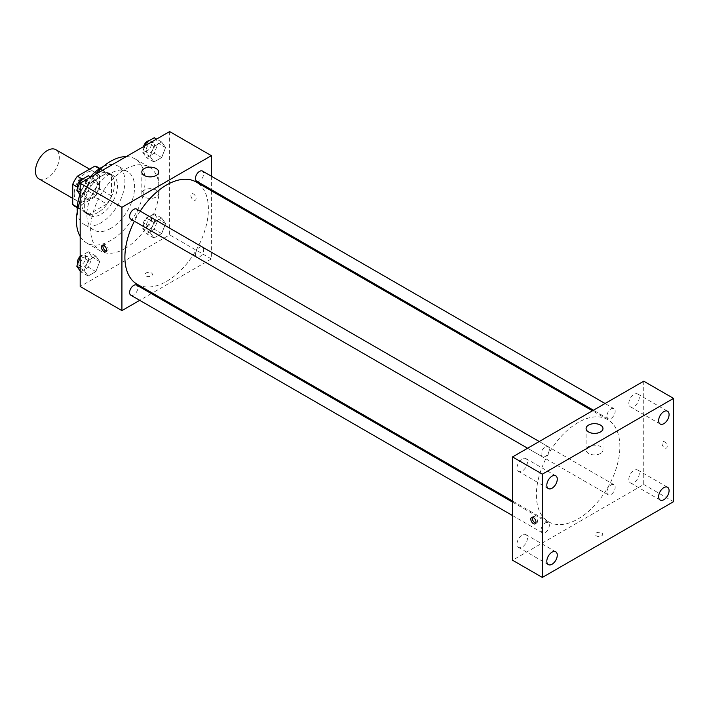 <?xml version="1.0" encoding="UTF-8"?>
<svg xmlns="http://www.w3.org/2000/svg" width="709" height="709" viewBox="0 0 709 709"><rect width="100%" height="100%" fill="white"/><g stroke="black" fill="none" stroke-linecap="round" stroke-linejoin="round"><path stroke-width="0.53" stroke-dasharray="3.54 2.66" d="M38.942 178.881A16.865 9.74 120 0 0 55.807 169.141A16.865 9.74 120 0 0 55.807 149.661M74.215 193.539A16.865 9.74 120 0 0 77.706 201.259A16.865 9.74 120 0 0 94.572 191.519A16.865 9.74 120 0 0 94.572 172.048A16.865 9.74 120 0 0 81.579 176.568A16.865 9.74 120 0 0 74.215 193.539M99.561 168.804L99.561 189.011A22.653 13.081 120 0 1 94.891 197.093L106.82 203.979A22.653 13.081 120 0 0 111.481 195.897L111.481 175.69L99.561 168.804A22.653 13.081 120 0 0 97.47 167.032M94.891 197.093L77.387 207.196A22.653 13.081 120 0 1 74.817 206.275M106.82 203.979L89.316 214.083L77.387 207.196M77.254 207.117L84.646 211.388L84.646 191.182L77.476 187.043M84.646 211.388A22.653 13.081 120 0 0 86.737 213.161A22.653 13.081 120 0 0 89.316 214.083M111.481 175.69A22.653 13.081 120 0 0 109.39 173.918A22.653 13.081 120 0 0 106.82 172.996L99.42 168.724M84.646 191.182A22.653 13.081 120 0 1 89.316 183.099L106.82 172.996M98.064 212.478A23.193 13.391 -60 0 1 86.471 213.622A23.193 13.391 -60 0 1 86.471 186.839A23.193 13.391 -60 0 1 109.665 173.457A23.193 13.391 -60 0 1 113.218 192.042A23.193 13.391 -60 0 1 98.064 212.478M101.05 214.198A23.193 13.391 120 0 0 116.196 193.761A23.193 13.391 120 0 0 112.642 175.176A23.193 13.391 120 0 0 94.776 181.389A23.193 13.391 120 0 0 84.646 204.733A23.193 13.391 120 0 0 89.449 215.35A23.193 13.391 120 0 0 101.05 214.198M89.316 183.099L82.147 178.952M111.481 195.897L99.561 189.011M103.186 166.588A33.731 19.48 -60 0 1 117.916 166.048A33.731 19.48 -60 0 1 123.091 193.078A33.731 19.48 -60 0 1 101.05 222.803A33.731 19.48 -60 0 1 84.185 224.478A33.731 19.48 -60 0 1 77.29 211.45M79.922 194.665A33.731 19.48 -60 0 1 90.327 176.851M110.737 228.395A33.731 19.48 -60 0 1 93.872 230.071A33.731 19.48 -60 0 1 93.872 191.12A33.731 19.48 -60 0 1 127.611 171.64A33.731 19.48 -60 0 1 132.778 198.671A33.731 19.48 -60 0 1 110.737 228.395M126.291 156.592A48.496 27.997 -60 0 1 134.985 158.86A48.496 27.997 -60 0 1 142.42 197.714A48.496 27.997 -60 0 1 110.737 240.448A48.496 27.997 -60 0 1 86.489 242.85A48.496 27.997 -60 0 1 80.179 236.452M80.179 200.55A48.496 27.997 -60 0 1 95.192 174.538M124.899 248.629A48.496 27.997 120 0 0 156.583 205.894A48.496 27.997 120 0 0 149.147 167.032A48.496 27.997 120 0 0 111.783 180.024A48.496 27.997 120 0 0 90.61 228.83A48.496 27.997 120 0 0 100.66 251.03A48.496 27.997 120 0 0 124.899 248.629M165.569 223.565L161.696 233.545L153.95 238.02L150.078 232.508L153.95 222.529L161.696 218.053L165.569 223.565L161.696 233.545L153.95 238.02L150.078 232.508L153.95 222.529L161.696 218.053L165.569 223.565L158.116 219.258L154.243 229.246L146.497 233.722L142.624 228.209L146.497 218.221L154.243 213.755L158.116 219.258M165.569 147.543L161.696 157.522L153.95 161.998L150.078 156.485L153.95 146.506L161.696 142.03L165.569 147.543L161.696 157.522L153.95 161.998L150.078 156.485L153.95 146.506L161.696 142.03L165.569 147.543L158.116 143.236L154.243 153.224L146.497 157.69L142.624 152.187L145.132 145.708M169.628 131.564L169.628 234.856L80.179 286.498M99.73 261.577L95.857 271.556L88.111 276.031L84.238 270.519L88.111 260.54L95.857 256.064L99.73 261.577L95.857 271.556L88.111 276.031L84.238 270.519L88.111 260.54L95.857 256.064L99.73 261.577L92.276 257.27L88.403 267.258L80.658 271.733L80.179 271.042M99.73 185.554L95.857 195.533L88.111 200.009L84.238 194.496L88.111 184.517L95.857 180.042L99.73 185.554L95.857 195.533L88.111 200.009L84.238 194.496L88.111 184.517L95.857 180.042L99.73 185.554L92.276 181.247L88.403 191.235L80.658 195.702L80.179 195.019M211.371 190.783L211.371 258.953L169.628 234.856M211.371 258.953L152.338 293.039M151.354 293.606L139.717 300.324M146.151 275.961A3.687 2.127 0 0 0 150.166 276.421A3.687 2.127 0 0 0 152.444 274.454A3.687 2.127 0 0 0 148.757 272.318A3.687 2.127 0 0 0 145.07 274.454A3.687 2.127 0 0 0 146.151 275.961M137.129 284.265A59.033 34.085 120 0 0 196.163 250.18A59.033 34.085 120 0 0 196.163 182.009M140.187 211.131A59.033 34.085 120 0 0 134.364 221.217M211.371 176.213L211.371 189.649M196.659 181.158A5.823 3.359 120 0 0 202.473 177.799A5.823 3.359 120 0 0 202.473 171.073M195.454 254.513A5.823 3.359 120 0 0 196.659 257.181A5.823 3.359 120 0 0 202.473 253.822A5.823 3.359 120 0 0 202.473 247.095A5.823 3.359 120 0 0 197.988 248.655A5.823 3.359 120 0 0 195.454 254.513M130.819 295.192A5.823 3.359 120 0 0 136.642 291.833A5.823 3.359 120 0 0 136.642 285.107M136.642 209.084A5.823 3.359 -60 0 1 137.847 211.752A5.823 3.359 -60 0 1 135.304 217.61A5.823 3.359 -60 0 1 130.819 219.17M190.872 195.471A3.687 2.127 -120 0 0 192.485 199.185A3.687 2.127 -120 0 0 195.329 200.177A3.687 2.127 -120 0 0 195.329 195.914A3.687 2.127 -120 0 0 191.643 193.787A3.687 2.127 -120 0 0 190.872 195.471A3.687 2.127 -120 0 0 192.485 199.194A3.687 2.127 -120 0 0 195.329 200.177A3.687 2.127 -120 0 0 195.329 195.914A3.687 2.127 -120 0 0 191.634 193.787A3.687 2.127 -120 0 0 190.872 195.48M103.097 245.279A3.687 2.127 60 0 1 103.691 244.561A3.687 2.127 60 0 1 106.536 245.553A3.687 2.127 60 0 1 108.14 249.267A3.687 2.127 60 0 1 107.378 250.951A3.687 2.127 60 0 1 106.465 251.11M144.281 196.978A8.437 4.866 180 0 1 141.818 193.53A8.437 4.866 180 0 1 150.246 188.665A8.437 4.866 180 0 1 158.683 193.53A8.437 4.866 180 0 1 153.472 198.033A8.437 4.866 180 0 1 144.281 196.978M146.151 275.952A3.687 2.127 0 0 0 150.166 276.413A3.687 2.127 0 0 0 152.444 274.445A3.687 2.127 0 0 0 148.757 272.318A3.687 2.127 0 0 0 145.07 274.445A3.687 2.127 0 0 0 146.151 275.952M536.385 494.802A59.033 34.085 120 0 0 548.615 521.833A59.033 34.085 120 0 0 607.648 487.748A59.033 34.085 120 0 0 607.648 419.577A59.033 34.085 120 0 0 562.157 435.388A59.033 34.085 120 0 0 536.385 494.802M549.333 449.32A5.823 3.359 -60 0 1 546.79 455.178A5.823 3.359 -60 0 1 542.305 456.738A5.823 3.359 -60 0 1 542.305 450.02A5.823 3.359 -60 0 1 548.128 446.652A5.823 3.359 -60 0 1 549.333 449.32M606.939 492.081A5.823 3.359 120 0 0 608.145 494.749A5.823 3.359 120 0 0 613.959 491.39A5.823 3.359 120 0 0 613.959 484.672A5.823 3.359 120 0 0 609.474 486.223A5.823 3.359 120 0 0 606.939 492.081M541.1 530.093A5.823 3.359 120 0 0 542.305 532.76A5.823 3.359 120 0 0 548.128 529.401A5.823 3.359 120 0 0 548.128 522.684A5.823 3.359 120 0 0 543.643 524.235A5.823 3.359 120 0 0 541.1 530.093M606.939 416.059A5.823 3.359 120 0 0 608.145 418.727A5.823 3.359 120 0 0 613.959 415.368A5.823 3.359 120 0 0 613.959 408.641A5.823 3.359 120 0 0 609.474 410.201A5.823 3.359 120 0 0 606.939 416.059M643.737 381.185L643.737 484.477L512.536 560.225M628.821 479.452A7.391 4.263 -60 0 1 632.038 472.017A7.391 4.263 -60 0 1 637.737 470.04A7.391 4.263 -60 0 1 637.737 478.566A7.391 4.263 -60 0 1 630.345 482.838A7.391 4.263 -60 0 1 628.821 479.452M517.003 544.007A7.391 4.263 -60 0 1 520.229 536.571A7.391 4.263 -60 0 1 525.918 534.595A7.391 4.263 -60 0 1 525.918 543.121A7.391 4.263 -60 0 1 518.527 547.392A7.391 4.263 -60 0 1 517.003 544.007M517.003 467.984A7.391 4.263 -60 0 1 520.229 460.549A7.391 4.263 -60 0 1 525.918 458.572A7.391 4.263 -60 0 1 525.918 467.098A7.391 4.263 -60 0 1 518.527 471.37A7.391 4.263 -60 0 1 517.003 467.984M628.821 403.43A7.391 4.263 -60 0 1 632.038 395.994A7.391 4.263 -60 0 1 637.737 394.018A7.391 4.263 -60 0 1 637.737 402.544A7.391 4.263 -60 0 1 630.345 406.806A7.391 4.263 -60 0 1 628.821 403.43M673.55 501.688L643.737 484.477M661.993 443.373A3.687 2.127 -120 0 0 663.606 447.087A3.687 2.127 -120 0 0 666.451 448.079A3.687 2.127 -120 0 0 666.451 443.816A3.687 2.127 -120 0 0 662.755 441.68A3.687 2.127 -120 0 0 661.993 443.373A3.687 2.127 -120 0 0 663.606 447.087A3.687 2.127 -120 0 0 666.451 448.079A3.687 2.127 -120 0 0 666.451 443.816A3.687 2.127 -120 0 0 662.755 441.689A3.687 2.127 -120 0 0 661.993 443.373M601.613 535.907A3.687 2.127 0 0 0 602.694 534.4A3.687 2.127 0 0 0 599.008 532.273A3.687 2.127 0 0 0 595.312 534.4A3.687 2.127 0 0 0 597.59 536.367A3.687 2.127 0 0 0 601.613 535.907A3.687 2.127 0 0 0 602.694 534.4A3.687 2.127 0 0 0 599.008 532.264A3.687 2.127 0 0 0 595.312 534.4A3.687 2.127 0 0 0 597.59 536.367A3.687 2.127 0 0 0 601.613 535.907M600.496 453.476A8.437 4.866 180 0 1 591.306 454.531A8.437 4.866 180 0 1 586.095 450.038A8.437 4.866 180 0 1 594.532 445.163A8.437 4.866 180 0 1 602.969 450.038A8.437 4.866 180 0 1 600.496 453.476M532.477 517.278A3.687 2.127 60 0 1 533.062 516.56A3.687 2.127 60 0 1 535.907 517.552A3.687 2.127 60 0 1 537.519 521.266A3.687 2.127 60 0 1 536.757 522.95A3.687 2.127 60 0 1 535.844 523.109M88.403 175.743L92.276 181.247M80.418 188.098A5.823 3.359 120 0 0 81.624 190.765A5.823 3.359 120 0 0 87.437 187.406A5.823 3.359 120 0 0 87.437 180.68A5.823 3.359 120 0 0 82.953 182.24A5.823 3.359 120 0 0 80.418 188.098M95.857 195.533L88.403 191.235M88.111 200.009L80.658 195.702M84.238 194.496L80.179 192.157M88.111 184.517L83.015 181.575M95.857 180.042L90.761 177.099M77.689 187.867A5.823 3.359 120 0 0 78.637 189.037A5.823 3.359 120 0 0 84.46 185.678A5.823 3.359 120 0 0 84.46 178.96A5.823 3.359 120 0 0 83.29 178.695M154.243 137.732L158.116 143.236M146.249 150.086A5.823 3.359 120 0 0 147.454 152.754A5.823 3.359 120 0 0 153.277 149.395A5.823 3.359 120 0 0 153.277 142.669A5.823 3.359 120 0 0 148.793 144.228A5.823 3.359 120 0 0 146.249 150.086M161.696 157.522L154.243 153.224M153.95 161.998L146.497 157.69M150.078 156.485L142.624 152.187M153.95 146.506L148.846 143.564M161.696 142.03L156.6 139.088M143.51 146.648A5.823 3.359 120 0 0 143.271 148.367A5.823 3.359 120 0 0 144.476 151.026A5.823 3.359 120 0 0 150.299 147.667A5.823 3.359 120 0 0 150.299 140.949A5.823 3.359 120 0 0 149.129 140.683M80.179 257.473L80.658 256.233L88.403 251.766L92.276 257.27M80.418 264.12A5.823 3.359 120 0 0 81.624 266.788A5.823 3.359 120 0 0 87.437 263.429A5.823 3.359 120 0 0 87.437 256.702A5.823 3.359 120 0 0 82.953 258.262A5.823 3.359 120 0 0 80.418 264.12M95.857 271.556L88.403 267.258M88.111 276.031L80.658 271.733M84.238 270.519L80.179 268.179M88.111 260.54L80.658 256.233M95.857 256.064L88.403 251.766M77.689 263.89A5.823 3.359 120 0 0 78.637 265.06A5.823 3.359 120 0 0 84.46 261.701A5.823 3.359 120 0 0 84.46 254.983A5.823 3.359 120 0 0 80.179 256.339M146.249 226.109A5.823 3.359 120 0 0 147.454 228.777A5.823 3.359 120 0 0 153.277 225.418A5.823 3.359 120 0 0 153.277 218.691A5.823 3.359 120 0 0 148.793 220.251A5.823 3.359 120 0 0 146.249 226.109M161.696 233.545L154.243 229.246M153.95 238.02L146.497 233.722M150.078 232.508L142.624 228.209M153.95 222.529L146.497 218.221M161.696 218.053L154.243 213.755M143.271 224.39A5.823 3.359 120 0 0 144.476 227.048A5.823 3.359 120 0 0 150.299 223.69A5.823 3.359 120 0 0 150.299 216.972A5.823 3.359 120 0 0 145.815 218.532A5.823 3.359 120 0 0 143.271 224.39M72.726 198.378L77.706 201.259M89.591 169.167L94.572 172.048M112.642 175.176L109.665 173.457M89.449 215.35L86.471 213.622M109.39 173.918L99.88 168.423M86.737 213.161L77.228 207.666M127.611 171.64L117.916 166.048M93.872 230.071L84.185 224.478M149.147 167.032L134.985 158.86M100.66 251.03L86.489 242.85M103.691 244.561L102.185 245.429M107.378 250.951L105.871 251.819M158.683 193.53L158.683 172.021M141.818 193.53L141.818 172.021M607.648 419.577L592.44 410.795M548.615 521.833L512.536 500.997M527.585 448.239L542.305 456.738M539.23 441.521L548.128 446.652M613.959 484.672L202.473 247.095M608.145 494.749L196.659 257.181M548.128 522.684L512.536 502.132M542.305 532.76L512.536 515.567M613.959 408.641L605.061 403.51M608.145 418.727L593.424 410.227M667.55 487.251L637.737 470.04M660.168 500.049L630.345 482.838M555.741 551.806L525.918 534.595M548.349 564.603L518.527 547.392M555.741 475.783L525.918 458.572M548.349 488.581L518.527 471.37M667.55 411.229L637.737 394.018M660.168 424.026L630.345 406.806M602.969 450.038L602.969 428.528M586.095 450.038L586.095 428.528M533.062 516.56L531.564 517.428M536.757 522.95L535.251 523.818M87.437 180.68L84.46 178.96M81.624 190.765L78.637 189.037M153.277 142.669L150.299 140.949M147.454 152.754L144.476 151.026M87.437 256.702L84.46 254.983M81.624 266.788L78.637 265.06M153.277 218.691L150.299 216.972M147.454 228.777L144.476 227.048"/><path stroke-width="1.06" d="M89.591 169.167L55.807 149.661A16.865 9.74 120 0 0 42.815 154.181A16.865 9.74 120 0 0 35.45 171.161A16.865 9.74 120 0 0 38.942 178.881L72.726 198.378M82.147 178.952L77.387 176.213L94.891 166.11A22.653 13.081 120 0 1 97.47 167.032L99.88 168.423M77.254 207.117L72.726 204.502A22.653 13.081 120 0 0 74.817 206.275L77.228 207.666M72.726 204.502L72.726 184.296A22.653 13.081 120 0 1 77.387 176.213M77.476 187.043L72.726 184.296M99.42 168.724L94.891 166.11M77.29 211.45A33.731 19.48 -60 0 1 79.922 194.665M90.327 176.851A33.731 19.48 -60 0 1 103.186 166.588M80.179 236.452A48.496 27.997 -60 0 1 80.179 200.55M95.192 174.538A48.496 27.997 -60 0 1 126.291 156.592M139.717 300.324L121.921 310.604L80.179 286.498L80.179 183.206L169.628 131.564L211.371 155.661L211.371 176.213M152.338 293.039L151.354 293.606M134.364 221.217A59.033 34.085 120 0 0 124.899 257.234A59.033 34.085 120 0 0 137.129 284.265L512.536 500.997M592.44 410.795L196.163 182.009A59.033 34.085 120 0 0 140.187 211.131M211.371 189.649L211.371 190.783M121.921 310.604L121.921 207.312L211.371 155.661M605.061 403.51L202.473 171.073A5.823 3.359 120 0 0 197.988 172.633A5.823 3.359 120 0 0 195.454 178.491A5.823 3.359 120 0 0 196.659 181.158L593.424 410.227M512.536 502.132L136.642 285.107A5.823 3.359 120 0 0 132.158 286.666A5.823 3.359 120 0 0 129.614 292.525A5.823 3.359 120 0 0 130.819 295.192L512.536 515.567M527.585 448.239L130.819 219.17A5.823 3.359 -60 0 1 130.819 212.452A5.823 3.359 -60 0 1 136.642 209.084L539.23 441.521M121.921 207.312L80.179 183.206M144.281 175.46A8.437 4.866 180 0 1 141.818 172.021A8.437 4.866 180 0 1 150.246 167.147A8.437 4.866 180 0 1 158.683 172.021A8.437 4.866 180 0 1 153.472 176.514A8.437 4.866 180 0 1 144.281 175.46M106.642 250.135A3.687 2.127 60 0 1 105.871 251.819A3.687 2.127 60 0 1 102.185 249.692A3.687 2.127 60 0 1 102.185 245.429A3.687 2.127 60 0 1 105.029 246.422A3.687 2.127 60 0 1 106.642 250.135M106.465 251.11A3.687 2.127 60 0 1 103.691 248.824A3.687 2.127 60 0 1 103.097 245.279M512.536 560.225L512.536 456.933L643.737 381.185L673.55 398.396L673.55 501.688L542.35 577.436L512.536 560.225M542.35 577.436L542.35 474.144L512.536 456.933M536.013 522.134A3.687 2.127 60 0 1 535.251 523.818A3.687 2.127 60 0 1 531.564 521.691A3.687 2.127 60 0 1 531.564 517.428A3.687 2.127 60 0 1 534.409 518.421A3.687 2.127 60 0 1 536.013 522.134M542.35 474.144L673.55 398.396M600.496 431.967A8.437 4.866 180 0 1 591.306 433.022A8.437 4.866 180 0 1 586.095 428.528A8.437 4.866 180 0 1 594.532 423.654A8.437 4.866 180 0 1 602.969 428.528A8.437 4.866 180 0 1 600.496 431.967M663.863 411.592A7.391 4.263 120 0 0 658.634 420.641A7.391 4.263 120 0 0 660.168 424.026A7.391 4.263 120 0 0 667.55 419.763A7.391 4.263 120 0 0 667.55 411.229A7.391 4.263 120 0 0 663.863 411.592M552.045 476.156A7.391 4.263 120 0 0 546.816 485.204A7.391 4.263 120 0 0 548.349 488.581A7.391 4.263 120 0 0 555.741 484.318A7.391 4.263 120 0 0 555.741 475.783A7.391 4.263 120 0 0 552.045 476.156M552.045 552.178A7.391 4.263 120 0 0 546.816 561.227A7.391 4.263 120 0 0 548.349 564.603A7.391 4.263 120 0 0 555.741 560.34A7.391 4.263 120 0 0 555.741 551.806A7.391 4.263 120 0 0 552.045 552.178M663.863 487.615A7.391 4.263 120 0 0 658.634 496.663A7.391 4.263 120 0 0 660.168 500.049A7.391 4.263 120 0 0 667.55 495.786A7.391 4.263 120 0 0 667.55 487.251A7.391 4.263 120 0 0 663.863 487.615M535.844 523.109A3.687 2.127 60 0 1 533.062 520.823A3.687 2.127 60 0 1 532.477 517.278M80.179 195.019L76.785 190.198L80.658 180.21L88.403 175.743L90.761 177.099M80.179 192.157L76.785 190.198M83.015 181.575L80.658 180.21M83.29 178.695A5.823 3.359 120 0 0 77.432 186.378A5.823 3.359 120 0 0 77.689 187.867M145.132 145.708L146.497 142.199L154.243 137.732L156.6 139.088M148.846 143.564L146.497 142.199M149.129 140.683A5.823 3.359 120 0 0 143.51 146.648M80.179 271.042L76.785 266.221L80.179 257.473M80.179 268.179L76.785 266.221M80.179 256.339A5.823 3.359 120 0 0 77.432 262.401A5.823 3.359 120 0 0 77.689 263.89"/></g></svg>
